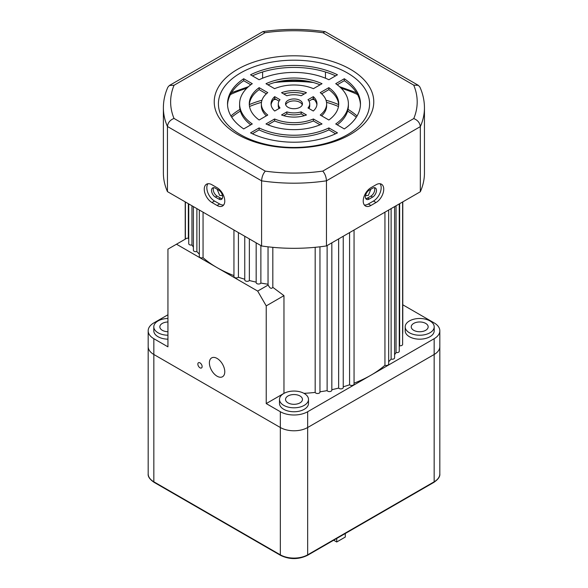 <?xml version="1.0" encoding="UTF-8"?>
<svg xmlns="http://www.w3.org/2000/svg" width="588" height="588" viewBox="0 0 588 588"><rect width="100%" height="100%" fill="white"/><g stroke="black" fill="none" stroke-linecap="round" stroke-linejoin="round"><path stroke-width="0.88" d="M167.94 321.981A8.46 4.888 0 0 0 159.84 326.854A8.46 4.888 0 0 0 162.317 330.309A8.46 4.888 0 0 0 167.94 331.735M425.683 323.407A8.46 4.888 0 0 0 416.458 322.342A8.46 4.888 0 0 0 411.24 326.854A8.46 4.888 0 0 0 413.717 330.309A8.46 4.888 0 0 0 422.934 331.367A8.46 4.888 0 0 0 428.16 326.854A8.46 4.888 0 0 0 425.683 323.407M299.983 395.974A8.46 4.888 0 0 0 290.766 394.915A8.46 4.888 0 0 0 285.54 399.428A8.46 4.888 0 0 0 288.017 402.883A8.46 4.888 0 0 0 297.234 403.941A8.46 4.888 0 0 0 302.46 399.428A8.46 4.888 0 0 0 299.983 395.974M167.94 318.49A14.502 8.372 0 0 0 153.799 326.854A14.502 8.372 0 0 0 158.047 332.779A14.502 8.372 0 0 0 167.94 335.226M153.799 326.854L153.799 330.809A14.502 8.372 0 0 0 158.047 336.726A14.502 8.372 0 0 0 167.94 339.173M283.747 405.353A14.502 8.372 0 0 0 299.549 407.168A14.502 8.372 0 0 0 308.502 399.428A14.502 8.372 0 0 0 304.253 393.504A14.502 8.372 0 0 0 288.451 391.696A14.502 8.372 0 0 0 279.498 399.428A14.502 8.372 0 0 0 283.747 405.353M279.498 399.428L279.498 403.375A14.502 8.372 0 0 0 283.747 409.299A14.502 8.372 0 0 0 299.549 411.115A14.502 8.372 0 0 0 308.502 403.375L308.502 399.428M409.439 332.779A14.502 8.372 0 0 0 425.249 334.594A14.502 8.372 0 0 0 434.201 326.854A14.502 8.372 0 0 0 429.953 320.938A14.502 8.372 0 0 0 414.15 319.122A14.502 8.372 0 0 0 405.191 326.854A14.502 8.372 0 0 0 409.439 332.779M405.191 326.854L405.191 330.809A14.502 8.372 0 0 0 409.439 336.726A14.502 8.372 0 0 0 425.249 338.541A14.502 8.372 0 0 0 434.201 330.809L434.201 326.854M338.673 104.62A74.933 43.262 0 0 0 326.039 100.247M261.961 100.247A74.933 43.262 0 0 0 249.327 104.62M239.963 109.383A74.933 43.262 0 0 0 230.944 115.983M338.475 106.509A74.933 43.262 0 0 0 326.531 102.356M314.382 99.695A74.933 43.262 0 0 0 312.037 99.335M275.963 99.335A74.933 43.262 0 0 0 273.618 99.695M261.469 102.356A74.933 43.262 0 0 0 249.525 106.509M240.389 111.103A74.933 43.262 0 0 0 231.731 117.262M199.994 362.877A3.021 1.742 -120 0 0 198.479 362.73A3.021 1.742 -120 0 0 198.016 365.148A3.021 1.742 -120 0 0 199.994 367.809A3.021 1.742 -120 0 0 201.5 367.963A3.021 1.742 -120 0 0 201.963 365.538A3.021 1.742 -120 0 0 199.994 362.877M217.082 358.437A10.878 6.277 -120 0 0 211.643 357.901A10.878 6.277 -120 0 0 209.975 366.611A10.878 6.277 -120 0 0 217.082 376.202A10.878 6.277 -120 0 0 222.521 376.739A10.878 6.277 -120 0 0 224.19 368.022A10.878 6.277 -120 0 0 217.082 358.437M370.844 189.233L368.353 195.407L366.331 195.591L365.692 194.856M222.308 194.856L221.669 195.591L219.647 195.407L217.156 189.233M233.943 275.603A108.78 62.798 180 0 1 217.082 267.643L176.488 244.211L167.94 249.143L167.94 346.839L153.843 338.703A19.338 11.165 180 0 1 148.176 330.809A19.338 11.165 180 0 1 153.843 322.908L167.94 314.771M238.419 232.598L238.419 277.227A2.418 1.396 180 0 1 235.707 277.845A2.418 1.396 180 0 1 233.943 276.5L233.943 230.011M244.755 279.234A108.78 62.798 180 0 1 238.419 277.227M249.363 238.912L249.363 280.513A2.418 1.396 180 0 1 246.651 281.284A2.418 1.396 180 0 1 244.755 279.925L244.755 236.251M256.17 282.122A108.78 62.798 180 0 1 249.363 280.513M260.881 245.564L260.881 283.056A2.418 1.396 180 0 1 258.198 283.997A2.418 1.396 180 0 1 256.17 282.622L256.17 242.844M268.04 284.224A108.78 62.798 180 0 1 260.881 283.056M272.825 247.327L272.825 287.341L283.967 295.639L266.224 305.885L257.676 291.082L217.082 267.643A108.78 62.798 180 0 1 203.058 257.691A2.418 1.396 180 0 1 200.589 257.742A2.418 1.396 180 0 1 199.332 256.515L199.332 210.034M284.041 393.343A108.78 62.798 0 0 1 283.967 393.343L283.967 295.639M303.959 393.343A108.78 62.798 0 0 0 315.175 392.402A2.418 1.396 0 0 0 317.792 393.504A2.418 1.396 0 0 0 319.96 392.115L319.96 246.806M315.175 247.313L315.175 392.402M319.96 391.792A108.78 62.798 0 0 0 327.119 390.623A2.418 1.396 0 0 0 329.802 391.564A2.418 1.396 0 0 0 331.83 390.182L331.83 242.844M327.119 245.564L327.119 390.623M331.83 389.69A108.78 62.798 0 0 0 338.637 388.073A2.418 1.396 0 0 0 341.349 388.852A2.418 1.396 0 0 0 343.245 387.492L343.245 236.251M338.637 238.912L338.637 388.073M343.245 386.801A108.78 62.798 0 0 0 349.581 384.787A2.418 1.396 0 0 0 352.293 385.405A2.418 1.396 0 0 0 354.057 384.067L354.057 230.011M349.581 232.598L349.581 384.787M354.057 383.163A108.78 62.798 0 0 0 370.918 375.21A108.78 62.798 0 0 0 384.942 365.258A2.418 1.396 0 0 0 387.411 365.31A2.418 1.396 0 0 0 388.668 364.082L388.668 210.034M384.942 212.18L384.942 365.258M388.668 361.738A108.78 62.798 0 0 0 391.116 359.092A2.418 1.396 0 0 0 394.599 357.842L394.599 206.609M391.116 208.615L391.116 359.092M394.599 354.696A108.78 62.798 0 0 0 396.04 352.565A2.418 1.396 0 0 0 399.267 351.249L399.267 203.911M396.04 205.771L396.04 352.565M399.267 346.626A108.78 62.798 0 0 0 399.649 345.759A2.418 1.396 0 0 0 402.618 344.399L402.618 201.978M399.649 203.691L399.649 345.759M402.618 334.227A108.78 62.798 0 0 0 402.78 330.809L402.78 201.882M283.967 393.343L266.224 403.581L266.224 305.885M402.78 304.79L434.157 322.908A19.338 11.165 180 0 1 439.824 330.809A19.338 11.165 180 0 1 434.157 338.703L307.671 411.725A19.338 11.165 180 0 1 280.329 411.725L266.224 403.581M148.176 473.899A19.338 11.165 0 0 0 153.843 481.793A1.205 0.698 -60 0 0 154.093 482.344C149.808 479.404 147.838 476.589 148.176 473.899L148.176 346.597A19.338 11.165 180 0 0 153.843 354.49L280.329 427.513A19.338 11.165 180 0 0 307.671 427.513L434.157 354.49A19.338 11.165 180 0 0 439.824 346.597A19.338 11.165 180 0 1 434.157 354.49L307.671 427.513A19.338 11.165 180 0 1 280.329 427.513L153.843 354.49A19.338 11.165 180 0 1 148.176 346.597L148.176 330.809M188.351 203.691L188.351 238.191A2.418 1.396 180 0 1 186.991 238.147L176.488 244.211M191.96 205.771L191.96 244.998A2.418 1.396 180 0 1 188.733 243.682L188.733 203.911M196.884 208.615L196.884 251.532A2.418 1.396 180 0 1 193.401 250.275L193.401 206.609M203.058 212.18L203.058 257.691M257.676 291.082L268.179 285.018A2.418 1.396 180 0 1 268.04 284.555L268.04 246.828M268.179 285.018C269.877 288.399 271.421 289.171 272.825 287.341M188.733 239.059A108.78 62.798 180 0 1 188.351 238.191M193.401 247.129A108.78 62.798 180 0 1 191.96 244.998M199.332 254.17A108.78 62.798 180 0 1 196.884 251.532M357.056 115.983A74.933 43.262 0 0 0 348.037 109.383M356.269 117.262A74.933 43.262 0 0 0 347.611 111.103M369.205 199.06A5.439 3.138 -60 0 1 366.486 199.332A5.439 3.138 -60 0 1 365.361 196.84A5.439 3.138 -60 0 1 369.205 190.181L372.623 188.204A5.439 3.138 -60 0 1 375.342 187.932A5.439 3.138 -60 0 1 376.18 192.291A5.439 3.138 -60 0 1 372.623 197.09L369.205 199.06L367.5 198.075L370.918 196.098A5.439 3.138 120 0 0 374.35 187.682M365.773 198.597A5.439 3.138 120 0 0 367.5 198.075M215.377 197.09A5.439 3.138 60 0 1 211.526 190.424A5.439 3.138 60 0 1 212.658 187.932A5.439 3.138 60 0 1 215.377 188.204L218.795 190.181A5.439 3.138 60 0 1 222.345 194.973A5.439 3.138 60 0 1 221.514 199.332A5.439 3.138 60 0 1 218.795 199.06L215.377 197.09L217.082 196.098L220.5 198.075A5.439 3.138 -120 0 0 222.227 198.597M213.65 187.682A5.439 3.138 -120 0 0 213.238 189.439A5.439 3.138 -120 0 0 217.082 196.098M363.222 201.037A10.878 6.277 120 0 0 365.479 206.013A10.878 6.277 120 0 0 370.918 205.477L376.048 202.515A10.878 6.277 120 0 0 383.148 192.93A10.878 6.277 120 0 0 381.487 184.213A10.878 6.277 120 0 0 376.048 184.75L370.918 187.712A10.878 6.277 120 0 0 363.222 201.037M364.347 205.006A10.878 6.277 120 0 0 368.353 203.992L373.483 201.037A10.878 6.277 120 0 0 380.186 192.629A10.878 6.277 120 0 0 380.046 183.735M204.264 189.189A10.878 6.277 -120 0 0 211.952 202.515L217.082 205.477A10.878 6.277 -120 0 0 222.521 206.013A10.878 6.277 -120 0 0 224.19 197.296A10.878 6.277 -120 0 0 217.082 187.712L211.952 184.75A10.878 6.277 -120 0 0 206.513 184.213A10.878 6.277 -120 0 0 204.264 189.189M207.954 183.735A10.878 6.277 -120 0 0 206.829 187.712A10.878 6.277 -120 0 0 214.517 201.037L219.647 203.992A10.878 6.277 -120 0 0 223.653 205.006M299.983 107.281A8.46 4.888 0 0 0 302.46 103.833A8.46 4.888 0 0 0 297.234 99.321A8.46 4.888 0 0 0 288.017 100.379A8.46 4.888 0 0 0 285.54 103.833A8.46 4.888 0 0 0 290.766 108.346A8.46 4.888 0 0 0 299.983 107.281M302.283 104.818A8.46 4.888 0 0 0 296.425 101.121A8.46 4.888 0 0 0 288.017 102.349A8.46 4.888 0 0 0 285.717 104.818M350.404 134.424A79.77 46.055 0 0 0 350.404 69.288A79.77 46.055 0 0 0 237.596 69.288A79.77 46.055 0 0 0 237.596 134.424A79.77 46.055 0 0 0 350.404 134.424M347.442 134.689A75.58 43.637 0 0 0 347.442 72.971A75.58 43.637 0 0 0 240.558 72.971A75.58 43.637 0 0 0 240.558 134.689A75.58 43.637 0 0 0 347.442 134.689M262.601 78.189L262.601 71.979M325.458 78.211L325.458 71.993M322.761 171.108L413.768 118.563C417.708 120.143 419.891 122.833 420.324 126.618A130.536 75.36 180 0 0 424.448 107.824L424.448 172.96A130.536 75.36 180 0 1 420.324 191.754L420.324 126.618L326.465 180.81A130.536 75.36 180 0 1 261.594 180.839C261.844 176.951 263.079 173.717 265.291 171.137A123.282 71.177 0 0 0 322.761 171.108C324.98 173.68 326.215 176.914 326.465 180.81L326.465 245.938A130.536 75.36 180 0 1 261.594 245.975L261.594 180.839L167.448 126.486C167.881 122.701 170.064 120.011 174.004 118.431L265.291 171.137M420.324 191.754L326.465 245.938M167.448 191.622L167.448 126.486A130.536 75.36 180 0 1 163.383 107.824L163.383 172.96A130.536 75.36 180 0 0 167.448 191.622L261.594 245.975M320.078 124.803L313.404 120.952A32.634 18.838 180 0 1 274.596 120.952L267.922 124.803M335.594 133.77L328.89 129.897A54.39 31.399 180 0 1 259.11 129.897L252.406 133.77M338.688 104.818A44.717 25.821 0 0 0 328.854 89.626L321.629 93.801M326.634 103.833A32.634 18.838 180 0 1 320.239 115.035L328.854 120.003A44.717 25.821 0 0 0 338.717 103.833A44.717 25.821 0 0 0 328.854 87.656L320.239 92.625A32.634 18.838 180 0 1 326.634 103.833L326.634 105.803A32.634 18.838 180 0 1 321.629 115.829M309.714 103.833A15.714 9.07 180 0 1 307.987 107.957L313.294 111.022A22.961 13.259 0 0 0 316.961 103.833A22.961 13.259 0 0 0 313.294 96.638L307.987 99.703A15.714 9.07 180 0 1 309.714 103.833L309.714 105.803A15.714 9.07 180 0 1 308.987 108.53M316.903 104.818A22.961 13.259 0 0 0 313.294 98.615L308.987 101.099M360.451 104.818A66.473 38.382 0 0 0 344.296 80.71L337.24 84.782M348.39 103.833A54.39 31.399 180 0 1 335.726 123.972L344.296 128.919A66.473 38.382 0 0 0 360.473 103.833A66.473 38.382 0 0 0 344.296 78.741L335.726 83.687A54.39 31.399 180 0 1 348.39 103.833L348.39 105.803A54.39 31.399 180 0 1 337.24 124.847M304.283 115.689L301.152 113.881A15.714 9.07 180 0 1 286.848 113.881L283.717 115.689M250.76 84.782L243.704 80.71A66.473 38.382 0 0 0 227.549 104.818M250.76 124.847A54.39 31.399 180 0 1 239.61 105.803L239.61 103.833A54.39 31.399 180 0 1 252.274 83.687L243.704 78.741A66.473 38.382 0 0 0 227.527 103.833A66.473 38.382 0 0 0 243.704 128.919L252.274 123.972A54.39 31.399 180 0 1 239.61 103.833M304.283 93.948A22.961 13.259 0 0 0 283.717 93.948M266.371 115.829A32.634 18.838 180 0 1 261.366 105.803L261.366 103.833A32.634 18.838 180 0 1 267.76 92.625L259.146 87.656A44.717 25.821 0 0 0 249.283 103.833A44.717 25.821 0 0 0 259.146 120.003L267.76 115.035A32.634 18.838 180 0 1 261.366 103.833M266.371 93.801L259.146 89.626A44.717 25.821 0 0 0 249.312 104.818M320.078 84.826A44.717 25.821 0 0 0 267.922 84.826M279.013 101.099L274.706 98.615A22.961 13.259 0 0 0 271.097 104.818M279.013 108.53A15.714 9.07 180 0 1 278.286 105.803L278.286 103.833A15.714 9.07 180 0 1 280.013 99.703L274.706 96.638A22.961 13.259 0 0 0 271.039 103.833A22.961 13.259 0 0 0 274.706 111.022L280.013 107.957A15.714 9.07 180 0 1 278.286 103.833M335.594 75.867A66.473 38.382 0 0 0 252.406 75.867M265.982 123.95A44.717 25.821 0 0 0 322.018 123.95L313.404 118.982A32.634 18.838 180 0 1 274.596 118.982L265.982 123.95M250.539 132.873A66.473 38.382 0 0 0 337.461 132.873L328.89 127.919A54.39 31.399 180 0 1 259.11 127.919L250.539 132.873M281.542 114.969A22.961 13.259 0 0 0 306.458 114.969L301.152 111.904A15.714 9.07 180 0 1 286.848 111.904L281.542 114.969M286.848 95.756A15.714 9.07 180 0 1 301.152 95.756L306.458 92.691A22.961 13.259 0 0 0 281.542 92.691L286.848 95.756M274.596 88.678A32.634 18.838 180 0 1 313.404 88.678L322.018 83.709A44.717 25.821 0 0 0 265.982 83.709L274.596 88.678M337.461 74.794A66.473 38.382 0 0 0 250.539 74.794L259.11 79.74A54.39 31.399 180 0 1 328.89 79.74L337.461 74.794M274.706 98.615L274.706 96.638M259.146 89.626L259.146 87.656M243.704 80.71L243.704 78.741M286.848 113.881L286.848 111.904M301.152 113.881L301.152 111.904M344.296 80.71L344.296 78.741M313.294 98.615L313.294 96.638M328.854 89.626L328.854 87.656M259.11 129.897L259.11 127.919M328.89 129.897L328.89 127.919M274.596 120.952L274.596 118.982M313.404 120.952L313.404 118.982M163.383 107.824C163.398 100.768 164.897 93.889 167.874 87.193L169.417 85.473L174.055 85.253A123.282 71.177 0 0 0 174.004 118.431M413.768 118.563A123.282 71.177 0 0 0 413.717 85.12L418.347 85.341L419.891 87.046C422.912 93.786 424.426 100.717 424.448 107.824M169.417 85.473L262.887 31.612L265.063 32.707L174.055 85.253M413.717 85.12L322.988 32.737L325.171 31.649L418.347 85.341M345.281 533.514L345.281 537.057L336.733 541.989L333.668 540.225M336.733 541.989L336.733 538.454M280.329 411.725L280.329 554.822L153.843 481.793L153.843 338.703M307.671 411.725L307.671 554.822A1.205 0.698 -120 0 1 307.421 555.373C298.476 559.651 289.524 559.651 280.579 555.373A1.205 0.698 -60 0 1 280.329 554.822A19.338 11.165 0 0 0 307.671 554.822L434.157 481.793L434.157 338.703M357.548 94.543A100.32 57.918 0 0 0 341.231 88.259M313.345 82.526A100.32 57.918 0 0 0 274.655 82.526M246.769 88.259A100.32 57.918 0 0 0 230.452 94.543M368.353 203.992L370.918 205.477M214.517 201.037L211.952 202.515M322.988 32.737A123.282 71.177 0 0 0 265.063 32.707M219.647 203.992L217.082 205.477M373.483 201.037L376.048 202.515M220.5 198.075L218.795 199.06M370.918 196.098L372.623 197.09M434.157 481.793A19.338 11.165 0 0 0 439.824 473.899C440.177 476.559 438.207 479.374 433.907 482.344A1.205 0.698 -120 0 0 434.157 481.793M439.824 473.899L439.824 330.809M185.382 201.978L185.382 239.073M185.22 201.882L185.22 239.169M356.475 92.691L339.548 86.671M306.26 80.975L281.74 80.975M248.452 86.671L231.525 92.691M262.887 31.612C283.651 28.65 304.415 28.665 325.171 31.649M307.421 555.373L433.907 482.344M154.093 482.344L280.579 555.373"/></g></svg>
